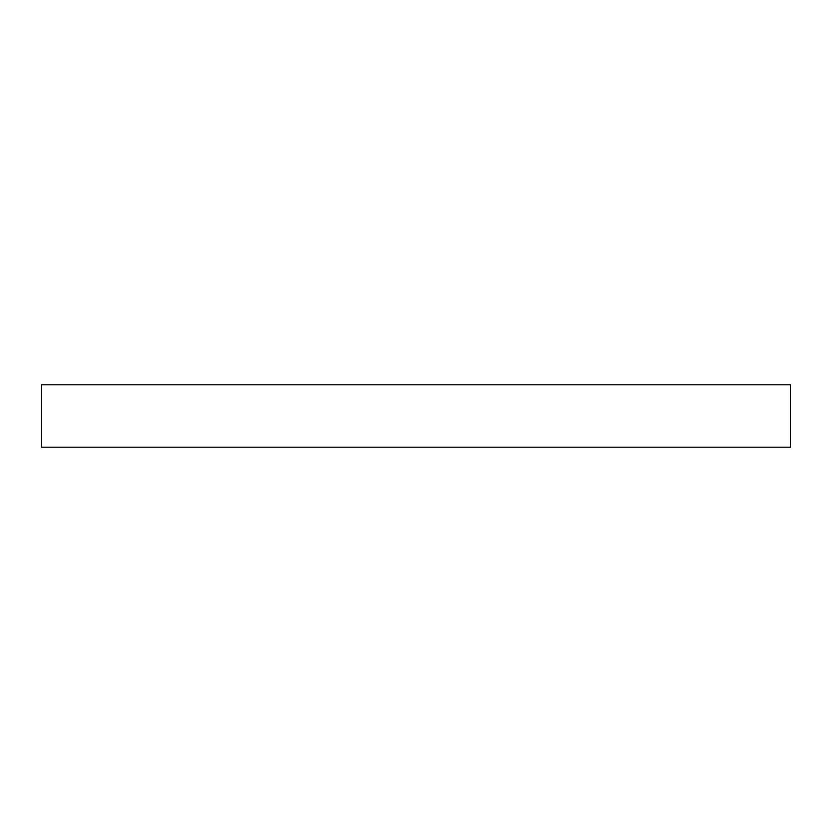 <?xml version="1.0" encoding="UTF-8"?>
<svg xmlns="http://www.w3.org/2000/svg" width="832" height="832" viewBox="0 0 832 832"><rect width="100%" height="100%" fill="white"/><g stroke="black" fill="none" stroke-linecap="round" stroke-linejoin="round"><path stroke-width="1.25" d="M790.4 447.2L790.4 384.8L41.6 384.8L41.6 447.2L790.4 447.2"/></g></svg>
